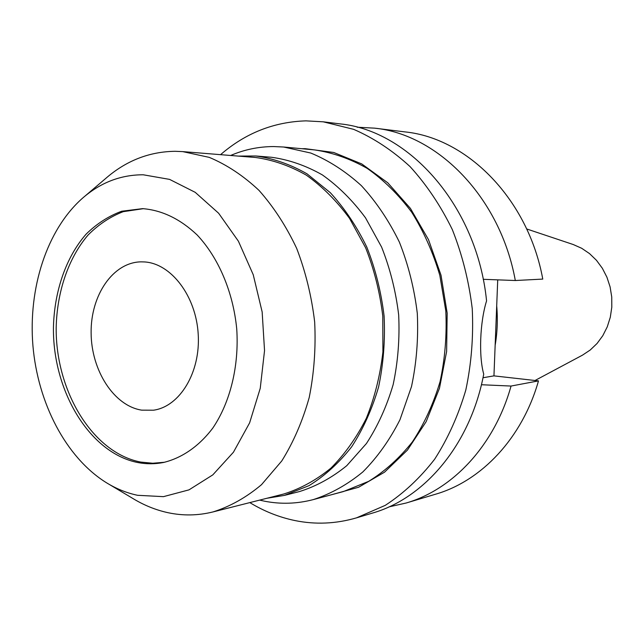<?xml version="1.0" encoding="UTF-8"?>
<svg xmlns="http://www.w3.org/2000/svg" width="644" height="644" viewBox="0 0 644 644"><rect width="100%" height="100%" fill="white"/><g stroke="black" fill="none" stroke-linecap="round" stroke-linejoin="round"><path stroke-width="0.97" d="M141.728 410.156L153.481 410.204C179.781 406.63 200.67 372.369 198.207 334.156C196.034 295.934 171.046 263.38 144.377 261.931L141.012 261.85C112.917 262.325 90.659 295.29 91.118 332.787C91.231 370.268 113.843 405.849 141.728 410.156M164.695 462.239L152.749 463.245L140.803 462.086C92.68 452.941 55.601 391.174 56.181 327.877C56.905 292.006 68.312 258.123 88.091 235.004C98.621 224.434 110.333 216.65 123.229 211.667L143.379 208.672M142.622 208.64L121.708 211.232C108.675 216.022 96.817 223.653 86.127 234.126C66.042 257.101 54.354 291.088 53.444 327.184C52.542 390.908 89.725 453.376 138.13 462.601C146.55 464.179 154.963 464.155 163.367 462.513C181.946 458.069 199.141 446.228 212.89 427.946C230.294 402.186 239.19 365.937 236.734 328.939C233.16 292.022 218.493 257.64 197.128 234.947C180.215 218.968 162.047 210.194 142.622 208.64M137.55 495.292C126.643 492.99 116.17 488.74 106.139 482.549C65.865 457.353 37.827 403.08 32.916 345.635C28.167 288.182 46.754 229.989 82.255 198.424C100.263 182.655 120.589 174.774 143.218 174.782L169.573 179.386L195.204 192.323L218.63 213.236L238.401 241.194L253.245 274.747L262.156 311.97L264.539 350.618L260.24 388.332L249.622 422.858L233.442 452.217L212.794 474.886L189.006 489.859L163.463 496.653L137.55 495.292M84.911 196.162L105.262 178.839C125.789 160.839 149.07 151.654 175.079 151.3L182.735 151.614L209.276 157.377C226.841 164.743 243.416 175.748 259.009 190.383C273.7 206.949 286.258 226.286 296.683 248.399C305.602 271.712 311.599 296.232 314.666 321.952C315.938 347.824 314.119 372.997 309.217 397.477C302.632 421.015 293.479 442.178 281.758 460.967L261.512 484.674C246.354 497.41 230.198 506.49 213.027 511.924C197.99 515.643 182.985 515.9 168.012 512.696C155.502 509.968 143.532 505.081 132.092 498.013L109.142 484.336M213.027 511.924L283.811 493.988C300.507 488.748 316.22 480.118 330.944 468.099C344.79 454.237 356.591 437.622 366.347 418.254C374.663 397.614 380.185 375.516 382.914 351.97L382.794 316.22C379.912 292.32 374.196 269.522 365.663 247.843L349.539 218.372C336.691 200.904 322.282 186.494 306.311 175.136C289.792 165.75 272.855 159.865 255.515 157.482L182.735 151.614M238.224 156.09L255.853 155.985C273.33 158.408 290.388 164.365 307.043 173.848L330.324 192.693C344.596 208.278 356.76 226.43 366.839 247.167C375.444 269.031 381.2 292.014 384.106 316.115C385.265 340.362 383.422 363.981 378.592 386.972C372.119 409.101 363.152 429.033 351.688 446.783C339.034 462.907 324.834 475.844 309.088 485.608L284.39 495.405L266.994 498.247M284.39 495.405L299.605 491.525C316.317 486.26 332.038 477.647 346.77 465.676L366.436 443.515C377.819 426.03 386.73 406.396 393.154 384.613C397.96 361.992 399.803 338.744 398.668 314.892C395.802 291.177 390.111 268.564 381.594 247.063L365.502 217.817C352.671 200.485 338.277 186.172 322.322 174.886C305.803 165.54 288.866 159.672 271.51 157.273L255.853 155.985M230.641 155.478C244.318 149.593 258.63 146.623 273.579 146.55L283.626 147.017L310.786 153.039C328.69 160.428 345.546 171.296 361.348 185.633C376.209 201.805 388.879 220.618 399.361 242.072C408.304 264.668 414.285 288.423 417.296 313.322C418.479 338.374 416.555 362.789 411.508 386.569L399.98 419.711C389.741 439.965 377.344 457.377 362.805 471.971C347.341 484.666 330.823 493.884 313.266 499.607C296.997 503.85 280.752 504.381 264.531 501.193L259.621 500.114M313.266 499.607L343.284 491.597L368.682 481.342C384.846 471.319 399.425 458.158 412.41 441.873C424.171 423.994 433.38 403.965 440.029 381.795C445.012 358.78 446.936 335.162 445.801 310.923L439.836 275.407C433.066 252.464 423.696 231.421 411.725 212.262C398.499 194.593 383.655 179.958 367.169 168.366C350.094 158.714 332.562 152.564 314.562 149.907L283.626 147.017M330.911 494.898L358.587 487.258L384.54 472.181L407.475 450.051L426.143 421.675L439.466 388.292L446.63 351.479L447.169 313.113L441.011 275.189L428.518 239.681L410.405 208.382L387.728 182.767L361.727 163.922L333.761 152.483L305.184 148.667L301.803 148.716M220.562 154.665C245.412 133.131 273.877 121.869 305.948 120.863L323.208 121.813L353.62 129.331C373.633 138.001 392.438 150.414 410.043 166.579C426.586 184.731 440.681 205.742 452.329 229.61C462.263 254.726 468.904 281.09 472.245 308.701C473.565 336.49 471.416 363.594 465.813 390.014C458.311 415.485 447.926 438.556 434.644 459.22C419.985 478.098 403.514 493.481 385.241 505.363L356.502 517.856C335.951 523.838 315.447 524.739 294.992 520.569C279.134 517.277 264.08 511.288 249.816 502.602M356.502 517.856L372.474 513.083C424.742 498.19 470.555 444.312 483.725 374.132C478.677 356.156 479.869 322.443 486.566 300.885C477.212 206.563 409.399 130.394 339.75 123.849L323.208 121.813M538.489 380.886L511.046 386.054C494.495 445.423 452.877 489.504 406.163 503.012L435.626 494.198C481.487 480.931 522.244 438.194 538.489 380.886L493.948 375.871L497.723 279.858M515.313 280.518L542.771 279.085C528.225 199.205 467.496 138.235 405.165 131.923L374.647 128.156C438.129 134.54 500.332 197.652 515.313 280.518L483.209 279.311M493.948 375.871L483 377.746M511.046 386.054L481.422 384.734M406.163 503.012L389.065 506.86M357.146 127.214L374.647 128.156M495.147 345.361C497.353 332.376 497.868 319.215 496.701 305.868M535.027 380.491L582.506 355.134L590.234 350.006L597.077 343.461L602.808 335.669L607.26 326.854L610.295 317.275L611.8 307.212L611.736 296.981L610.093 286.87L606.922 277.202L602.341 268.266L596.473 260.313L589.518 253.591L581.685 248.278L573.208 244.519L526.671 228.95"/></g></svg>
